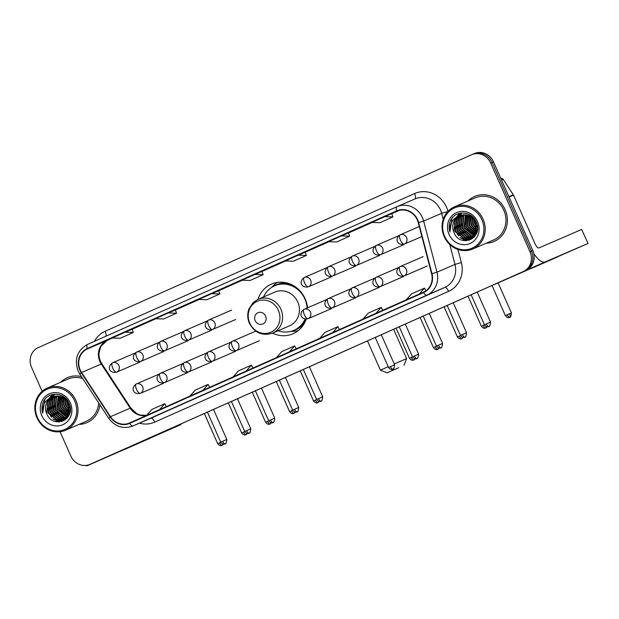 <?xml version="1.0" encoding="UTF-8"?>
<svg xmlns="http://www.w3.org/2000/svg" width="619" height="619" viewBox="0 0 619 619"><rect width="100%" height="100%" fill="white"/><g stroke="black" fill="none" stroke-linecap="round" stroke-linejoin="round"><path stroke-width="0.93" d="M272.546 333.146A27.074 25.1 -113.3 0 0 292.903 333.819A27.074 25.1 -113.3 0 0 306.196 319.11M307.481 307.844A27.074 25.1 -113.3 0 0 305.113 298.753A27.074 25.1 -113.3 0 0 271.447 284.098A27.074 25.1 -113.3 0 0 257.968 299.372M92.595 463.236A15.328 14.206 -113.3 0 0 92.726 463.182A15.328 14.206 -113.3 0 0 92.865 463.12L526.034 270.341A15.328 14.206 -113.3 0 0 532.812 250.556L493.49 161.814A15.328 14.206 -113.3 0 0 474.433 153.52A15.328 14.206 -113.3 0 0 474.293 153.582M92.726 463.182L91.326 463.786A15.328 14.206 -113.3 0 0 91.457 463.724L524.633 270.952A15.328 14.206 -113.3 0 0 531.404 251.159L492.082 162.418A15.328 14.206 -113.3 0 0 473.024 154.131A15.328 14.206 -113.3 0 0 472.893 154.185A15.328 14.206 -113.3 0 1 473.024 154.131A15.328 14.206 -113.3 0 1 492.082 162.418L531.404 251.159A15.328 14.206 -113.3 0 1 524.633 270.952L91.457 463.724A15.328 14.206 -113.3 0 1 91.326 463.786A15.328 14.206 -113.3 0 1 91.186 463.848M79.008 424.417A24.52 22.733 -113.3 0 0 86.884 422.692A24.52 22.733 -113.3 0 0 99.961 404.896A24.52 22.733 -113.3 0 1 86.884 422.692A24.52 22.733 -113.3 0 1 79.008 424.417M486.217 243.197A24.52 22.733 -113.3 0 0 494.086 241.464A24.52 22.733 -113.3 0 0 505.143 209.709A24.52 22.733 -113.3 0 0 474.657 196.44A24.52 22.733 -113.3 0 0 468.003 200.982A24.52 22.733 -113.3 0 1 474.657 196.44L474.657 196.44A24.52 22.733 -113.3 0 1 505.143 209.709A24.52 22.733 -113.3 0 1 494.086 241.464A24.52 22.733 -113.3 0 1 486.217 243.197M80.222 370.007A16.349 15.158 66.7 0 1 87.449 348.899L396.856 211.203A16.349 15.158 66.7 0 1 397.003 211.133A16.349 15.158 66.7 0 1 418.266 222.67L431.598 273.776A16.349 15.158 66.7 0 1 423.435 292.191L129.588 422.963A16.349 15.158 66.7 0 1 129.441 423.032A16.349 15.158 66.7 0 1 110.476 416.688L81.584 372.506A16.349 15.158 66.7 0 1 80.222 370.007M79.882 370.162A16.759 15.537 -113.3 0 0 81.275 372.723L110.167 416.904A16.759 15.537 -113.3 0 0 129.758 423.342L423.597 292.57A16.759 15.537 -113.3 0 0 431.969 273.691L418.637 222.585A16.759 15.537 -113.3 0 0 396.694 210.824L87.287 348.528A16.759 15.537 -113.3 0 0 79.882 370.162M81.484 376.638A24.52 22.733 -113.3 0 0 67.448 377.66A24.52 22.733 -113.3 0 0 60.794 382.202A24.52 22.733 -113.3 0 1 67.448 377.66A24.52 22.733 -113.3 0 1 81.484 376.638M60.051 431.706L70.86 456.102A15.328 14.206 -113.3 0 0 89.917 464.389A15.328 14.206 -113.3 0 0 90.049 464.335L523.225 271.555A15.328 14.206 -113.3 0 0 529.996 251.763L490.674 163.029A15.328 14.206 -113.3 0 0 471.624 154.735A15.328 14.206 -113.3 0 0 471.485 154.796L38.308 347.569A15.328 14.206 -113.3 0 0 31.538 367.361L42.138 391.285M377.513 317.191L364.537 322.963A4.085 1.532 -114 0 1 364.537 322.963A4.085 1.532 -114 0 1 364.529 322.963M420.788 297.932L407.805 303.705A4.085 1.532 -114 0 1 407.813 303.705A4.085 1.532 -114 0 1 407.805 303.705L420.788 297.932L407.813 303.705M247.693 374.967L234.709 380.739A4.085 1.532 -114 0 1 234.717 380.739A4.085 1.532 -114 0 1 234.709 380.739L247.693 374.967L234.717 380.739M204.417 394.226L191.433 399.998A4.085 1.532 -114 0 1 191.433 399.998L204.417 394.226L191.441 399.998A4.085 1.532 -114 0 0 191.449 399.998M161.141 413.477L148.158 419.256A4.085 1.532 -114 0 1 148.165 419.256A4.085 1.532 -114 0 1 148.158 419.256L161.141 413.477L148.165 419.256M334.237 336.45L321.261 342.222A4.085 1.532 -114 0 1 321.261 342.222L334.237 336.45M290.969 355.708L277.993 361.481A4.085 1.532 -114 0 1 277.985 361.481M341.502 235.924L328.519 241.696L336.666 241.952L349.65 236.172L348.458 232.922L341.502 235.924L349.65 236.172M384.778 216.665L371.795 222.438L379.942 222.693L392.926 216.913L391.734 213.663L384.778 216.665L392.926 216.913M211.683 293.7L198.699 299.472L206.847 299.728L219.83 293.948L218.639 290.698L211.683 293.7L219.83 293.948M168.407 312.959L155.423 318.731L163.571 318.986L176.554 313.206L175.363 309.957L168.407 312.959L176.554 313.206M125.131 332.217L112.147 337.989L120.303 338.245L133.278 332.465L132.087 329.215L125.131 332.217L133.278 332.465M298.226 255.183L285.243 260.955L293.398 261.21L306.374 255.43L305.182 252.181L298.226 255.183L306.374 255.43M254.951 274.441L241.975 280.214L250.122 280.469L263.106 274.689L261.914 271.439L254.951 274.441L263.106 274.689M289.437 351.832L294.659 345.889L281.676 351.669L276.453 357.604M294.659 345.889L296.192 348.822M246.161 371.091L251.384 365.148L238.4 370.928L233.177 376.863M251.384 365.148L252.916 368.081M202.885 390.349L208.108 384.407L195.124 390.187L189.901 396.121M208.108 384.407L209.648 387.339M159.609 409.608L164.832 403.665L151.856 409.445L146.626 415.38M164.832 403.665L166.372 406.598M332.705 332.573L337.928 326.631L324.952 332.411L319.721 338.345M337.928 326.631L339.467 329.563M375.981 313.315L381.203 307.372L368.22 313.152L362.997 319.087M381.203 307.372L382.743 310.305M419.256 294.056L424.479 288.121L411.496 293.893L406.273 299.828M424.479 288.121L425.88 290.791M150.371 438.128L124.659 449.44L150.371 438.128M66.96 401.739A20.435 18.949 -113.3 0 0 67.935 404.393A20.435 18.949 -113.3 0 0 69.885 407.89M85.097 465.473A20.435 7.652 66 0 0 87.774 465.48L179.386 425.299L180.841 424.642L180.423 424.154M137.325 443.336A20.435 7.652 66 0 0 137.975 443.142L180.671 424.711M74.69 400.996A21.967 20.365 -113.3 0 0 47.183 389.189A21.967 20.365 -113.3 0 0 37.473 417.554A21.967 20.365 -113.3 0 0 64.98 429.354A21.967 20.365 -113.3 0 0 74.69 400.996M75.905 400.454A22.988 21.317 -113.3 0 0 47.323 388.012A22.988 21.317 -113.3 0 0 36.954 417.786A22.988 21.317 -113.3 0 0 65.537 430.228A22.988 21.317 -113.3 0 0 75.905 400.454M82.745 378.573A22.988 21.317 -113.3 0 0 68.059 379.068L47.323 388.012M70.032 408.733L67.324 404.571L66.287 400.052M69.978 407.991L67.757 404.377L66.79 400.609M69.955 410.977L65.568 405.329L64.6 398.551M70.009 410.49L66.001 405.136L64.987 398.853M69.638 412.641L63.803 406.087L63.146 397.607M69.73 412.262L64.244 405.894L63.494 397.808M69.181 414.01L62.047 406.845L61.823 396.965M69.305 413.685L62.488 406.652L62.148 397.104M68.639 415.171L60.291 407.604L60.592 396.516M68.786 414.892L60.732 407.41L60.894 396.609M68.036 416.177L58.534 408.362L59.424 396.222M68.191 415.937L58.975 408.169L59.71 396.284M67.37 417.059L66.372 416.951L56.778 409.12L58.31 396.052M67.541 416.842L57.219 408.927L58.581 396.083M67.386 417.779L66.922 417.817M66.666 417.825L64.616 417.709L55.021 409.879L56.244 397.228L57.234 395.99M67.517 417.616L67.1 417.639M66.844 417.647L65.057 417.516L55.462 409.685L56.685 397.042L57.497 395.99M66.883 418.328L66.156 418.467M65.916 418.506L62.859 418.467L53.265 410.637L54.487 397.986L56.205 396.013M67.014 418.204L66.349 418.312M66.101 418.343L63.3 418.274L53.706 410.443L54.929 397.8L56.461 395.998M66.055 418.831L65.359 419.032M65.127 419.086L61.103 419.225L51.509 411.395L52.731 398.744L55.215 396.129M66.264 418.715L65.568 418.893M65.32 418.947L61.544 419.032L51.95 411.202L53.164 398.559L55.462 396.098M66.937 418.289L64.523 419.512M64.299 419.589L59.347 419.984L49.752 412.153L50.975 399.503L54.255 396.322M66.736 418.506L65.196 419.249M65.413 419.156L64.74 419.403M64.508 419.473L59.788 419.79L50.193 411.96L51.408 399.317L54.495 396.268M52.437 396.934L52.321 396.988A12.775 11.838 -113.3 0 0 46.673 413.477C52.692 430.197 76.826 419.024 69.119 403.48C64.856 392.059 48.089 391.061 43.353 401.739C41.728 405.399 41.512 409.213 42.719 413.19C41.968 405.205 45.172 399.804 52.321 396.988C59.347 394.69 64.817 396.918 68.755 403.658L68.113 416.053L63.44 420.007L57.59 420.742L47.996 412.912L49.218 400.261L53.335 396.593M69.282 414.591L68.554 415.86L63.44 420.007M63.656 419.914L58.031 420.549L48.429 412.718L49.652 400.075L53.559 396.516M64.655 398.087L64.747 397.568M65.034 398.357L65.103 397.87M63.246 397.236L63.448 396.593M63.587 397.421L63.757 396.802M62.264 396.771L62.565 396.044M46.673 413.477L47.895 400.833L52.654 396.841M41.798 415.628A16.86 15.63 -113.3 0 0 62.906 424.688A16.86 15.63 -113.3 0 0 70.357 402.923A16.86 15.63 -113.3 0 0 49.249 393.862A16.86 15.63 -113.3 0 0 41.798 415.628M65.537 430.228L86.273 421.284A22.988 21.317 -113.3 0 0 98.7 402.969M42.719 413.19L44.769 399.588L45.466 398.667M59.277 421.965L54.155 419.643M51.423 417.167L48.615 412.672L47.384 407.782M62.117 421.415L59.78 420.85M59.262 420.672L55.911 418.885M53.18 416.409L50.371 411.914L49.141 407.023M63.889 420.657L62.473 420.371M62.357 420.34L61.536 420.092M61.018 419.914L57.668 418.127M54.936 415.651L52.128 411.155L50.897 406.265M65.212 419.829L64.291 419.628M64.113 419.581L63.293 419.334M62.774 419.156L59.424 417.368M56.693 414.892L53.884 410.397L52.654 405.507M65.599 418.746L65.049 418.576M64.531 418.398L61.18 416.61M58.457 414.134L55.648 409.639L54.41 404.749M61.97 412.618L59.161 408.122L57.923 403.232M67.239 410.343L64.43 405.847L63.2 400.957M63.285 397.089L63.378 396.547M68.995 409.585L66.187 405.089L64.956 400.199M69.955 407.851L67.943 404.331L66.883 400.725M58.759 421.988L52.801 418.846M47.106 405.538L48.22 400.385M49.272 398.265L52.468 394.52M61.846 421.5L59.323 420.866M58.704 420.634L54.557 418.088M48.862 404.78L49.977 399.626M50.271 398.953L50.797 397.916M51.098 397.383L53.605 394.303M63.695 420.758L62.202 420.456M62.055 420.417L61.08 420.108M60.461 419.875L56.314 417.33M50.619 404.021L51.733 398.868M52.027 398.195L52.553 397.158M52.754 396.802L54.712 394.195M65.065 419.937L63.958 419.697M63.811 419.659L62.836 419.349M62.217 419.117L58.07 416.572M65.444 418.862L64.593 418.591M63.974 418.359L59.826 415.813M69.591 412.803L68.616 412.022M62.921 398.713L63.022 397.537M63.076 397.143L63.192 396.431M64.678 397.955L64.701 397.53M398.752 367.694L387.177 372.785L398.752 367.694M394.272 363.995L406.598 358.594L403.99 365.334M265.582 316.046A6.128 5.687 -113.3 0 0 257.906 312.757A6.128 5.687 -113.3 0 0 255.19 320.673A6.128 5.687 -113.3 0 0 262.874 323.961A6.128 5.687 -113.3 0 0 265.582 316.046M272.615 333.115L289.46 325.842A18.392 17.053 -113.3 0 0 297.754 302.026A18.392 17.053 -113.3 0 0 274.89 292.075L258.046 299.341L253.186 302.552L248.892 309.09C247.221 313.825 247.391 318.568 249.411 323.304C254.796 333.022 262.533 336.287 272.615 333.115A18.392 17.053 -113.3 0 0 280.91 309.291A18.392 17.053 -113.3 0 0 258.046 299.341M307.032 308.038A24.265 22.501 -113.3 0 0 304.834 298.9A24.265 22.501 -113.3 0 0 274.666 285.769A24.265 22.501 -113.3 0 0 263.516 296.981M296.841 287.967A24.265 22.501 -113.3 0 0 275.37 285.467L274.666 285.769M278.093 330.747A24.265 22.501 -113.3 0 0 293.901 330.329L294.598 330.02A24.265 22.501 -113.3 0 0 305.631 319.087M293.901 330.329A24.265 22.501 -113.3 0 0 305.097 319.002M367.469 340.914L380.437 370.185L388.206 366.688M298.172 330.662A26.563 24.628 66.7 0 1 292.818 331.358L290.798 331.382M271.772 287.293L273.172 285.846A26.563 24.628 66.7 0 1 277.351 282.426M557.58 256.908L531.868 268.213L557.58 256.908M474.169 220.511A20.435 18.949 -113.3 0 0 475.144 223.165A20.435 18.949 -113.3 0 0 477.094 226.67M494.333 284.454A20.435 7.652 66 0 0 494.983 284.26L588.05 243.422L581.667 229.479L538.971 247.902A5.107 1.911 -114 0 1 535.149 243.994L513.507 195.155L509.104 197.059M533.802 253.535A20.435 7.652 66 0 0 545.184 261.914L587.88 243.491M581.667 229.479L588.05 243.422M500.786 178.28A2.553 2.368 66.7 0 1 503.255 179.417L513.29 194.768A2.553 2.368 66.7 0 1 513.507 195.155M481.899 219.768A21.967 20.365 -113.3 0 0 454.392 207.969A21.967 20.365 -113.3 0 0 444.682 236.334A21.967 20.365 -113.3 0 0 472.189 248.134A21.967 20.365 -113.3 0 0 481.899 219.768M483.114 219.234A22.988 21.317 -113.3 0 0 454.532 206.792A22.988 21.317 -113.3 0 0 444.163 236.566A22.988 21.317 -113.3 0 0 472.746 249.008A22.988 21.317 -113.3 0 0 483.114 219.234M472.746 249.008L493.482 240.056A22.988 21.317 -113.3 0 0 503.843 210.282A22.988 21.317 -113.3 0 0 475.26 197.848L454.532 206.792M477.241 227.513L474.533 223.343L473.496 218.832M477.187 226.771L474.966 223.157L473.999 219.389M477.164 229.75L472.769 224.101L471.802 217.331M477.218 229.262L473.21 223.916L472.196 217.633M476.847 231.421L471.013 224.859L470.355 216.387M476.94 231.034L471.454 224.674L470.703 216.588M476.39 232.783L469.256 225.618L469.032 215.737M476.514 232.465L469.697 225.432L469.357 215.876M475.849 233.943L467.5 226.376L467.802 215.296M475.996 233.673L467.941 226.19L468.103 215.389M475.245 234.949L465.743 227.134L466.633 215.002M475.4 234.717L466.184 226.949L466.919 215.056M474.58 235.831L473.581 235.723L463.987 227.893L465.519 214.832M474.75 235.622L464.428 227.707L465.79 214.863M474.595 236.551L474.131 236.59M473.875 236.605L471.825 236.481L462.231 228.651L463.453 216.008L464.443 214.762M474.727 236.396L474.309 236.412M474.053 236.419L472.266 236.296L462.672 228.465L463.894 215.822L464.707 214.77M474.092 237.108L473.365 237.247M473.117 237.278L470.069 237.239L460.474 229.409L461.697 216.766L463.414 214.793M474.224 236.984L473.558 237.092M473.311 237.116L470.51 237.054L460.915 229.223L462.13 216.58L463.67 214.778M473.264 237.611L472.568 237.812M472.328 237.866L468.312 237.998L458.718 230.167L459.94 217.524L462.424 214.909M473.473 237.495L472.777 237.673M472.529 237.727L468.753 237.812L459.159 229.982L460.374 217.339L462.672 214.87M474.146 237.069L471.732 238.292M471.508 238.369L466.556 238.756L456.961 230.926L458.184 218.283L461.464 215.103M473.945 237.286L472.405 238.029M472.622 237.928L471.949 238.176M471.717 238.253L466.997 238.57L457.395 230.74L458.617 218.097L461.704 215.048M459.646 215.714L459.53 215.768A12.775 11.838 -113.3 0 0 453.882 232.257C459.902 248.977 484.035 237.804 476.328 222.26C472.065 210.839 455.298 209.841 450.562 220.519C448.937 224.171 448.721 227.993 449.928 231.97C449.177 223.977 452.381 218.577 459.53 215.768C466.556 213.47 472.026 215.691 475.957 222.438L475.322 234.833L470.649 238.787L464.799 239.514L455.205 231.684L456.42 219.041L460.536 215.373M476.491 233.371L475.763 234.64L470.641 238.787M470.866 238.686L465.24 239.329L455.638 231.498L456.861 218.855L460.768 215.296M471.864 216.867L471.957 216.341M472.243 217.137L472.312 216.65M470.455 216.008L470.657 215.366M470.796 216.193L470.966 215.582M469.473 215.551L469.767 214.824M453.882 232.257L455.104 219.613L459.863 215.621M449.007 234.408A16.86 15.63 -113.3 0 0 470.115 243.46A16.86 15.63 -113.3 0 0 477.566 221.695A16.86 15.63 -113.3 0 0 456.458 212.642A16.86 15.63 -113.3 0 0 449.007 234.408M449.928 231.97L451.978 218.368L452.675 217.439M466.486 240.745L461.364 238.416M458.633 235.947L455.824 231.452L454.594 226.562M469.326 240.195L466.989 239.63M466.471 239.445L463.12 237.657M460.389 235.189L457.58 230.694L456.35 225.803M471.098 239.437L469.682 239.151M469.566 239.12L468.745 238.872M468.227 238.686L464.877 236.899M462.145 234.431L459.337 229.935L458.106 225.045M472.421 238.609L471.5 238.408M471.322 238.361L470.502 238.114M469.983 237.928L466.633 236.141M463.902 233.673L461.093 229.177L459.863 224.287M472.808 237.526L472.258 237.356M471.74 237.17L468.39 235.382M465.658 232.914L462.85 228.419L461.619 223.529M469.179 231.398L466.37 226.902L465.132 222.012M474.448 229.123L471.639 224.627L470.401 219.737M470.494 215.869L470.587 215.327M476.204 228.365L473.396 223.869L472.165 218.979M477.164 226.624L475.152 223.111L474.092 219.497M465.968 240.768L460.01 237.626M454.315 224.31L455.429 219.165M456.482 217.045L459.677 213.3M469.055 240.28L466.533 239.646M465.914 239.414L461.766 236.868M456.071 223.552L457.186 218.406M457.472 217.733L457.998 216.689M458.308 216.163L460.815 213.083M470.904 239.538L469.411 239.228M469.264 239.189L468.289 238.888M467.67 238.655L463.523 236.11M457.828 222.794L458.942 217.648M459.236 216.975L459.762 215.93M459.847 215.768L461.921 212.975M472.274 238.71L471.291 238.501M471.02 238.431L470.045 238.129M469.426 237.897L465.279 235.352M473.38 237.828L472.924 237.711M472.653 237.642L471.802 237.371M471.183 237.139L467.036 234.593M476.8 231.576L475.825 230.802M470.131 217.486L470.231 216.317M470.285 215.923L470.401 215.203M471.887 216.727L471.91 216.31M92.865 463.12L90.049 464.335M493.49 161.814L490.674 163.029M532.812 250.556L529.996 251.763M526.034 270.341L523.225 271.555M87.449 348.899L107.126 340.404A16.349 15.158 -113.3 0 0 99.907 361.511A16.349 15.158 -113.3 0 0 101.261 364.018L130.16 408.192A16.349 15.158 -113.3 0 0 146.664 415.334M94.428 341.34A25.541 23.684 66.7 0 1 105.16 331.242L414.568 193.546A5.107 1.911 -114 0 1 414.916 198.954M414.568 193.546A25.541 23.684 66.7 0 1 446.554 207.264A25.541 23.684 66.7 0 1 447.994 211.358M418.637 222.585L423.651 221.076L441.649 213.307A20.435 18.949 -113.3 0 0 440.473 209.949A20.435 18.949 -113.3 0 0 415.063 198.892L397.073 206.653A20.435 18.949 66.7 0 1 423.651 221.076L436.983 272.182A20.435 18.949 66.7 0 1 426.777 295.201L132.93 425.973A5.107 1.911 -114 0 1 129.758 423.342M396.694 210.824A5.107 1.911 -114 0 1 396.88 206.738L87.472 344.435A5.107 1.911 66 0 0 87.472 344.435C77.236 350.339 74.11 359.182 78.11 370.967L79.774 374.038L81.275 372.723M423.597 292.57A5.107 1.911 66 0 0 426.777 295.201L444.767 287.44A20.435 18.949 -113.3 0 0 454.973 264.414L449.781 244.497M431.969 273.691L436.983 272.182L454.973 264.414L461.348 262.572A25.541 23.684 66.7 0 1 448.597 291.348L154.75 422.119A25.541 23.684 66.7 0 1 139.453 423.164M79.774 374.038L108.673 418.212L110.167 416.904M154.75 422.119A5.107 1.911 -114 0 0 150.928 418.212L132.93 425.973A20.435 18.949 66.7 0 1 132.752 426.05L150.742 418.289A20.435 18.949 -113.3 0 0 150.928 418.212L444.767 287.44A5.107 1.911 -114 0 1 448.597 291.348M396.872 206.746L87.48 344.435A5.107 1.911 66 0 0 87.287 348.528M457.928 249.465L461.348 262.572M443.219 219.35L441.649 213.307L447.846 211.505M105.16 331.242A5.107 1.911 -114 0 1 105.903 336.241M399.332 210.367L391.757 213.733L399.332 210.367M372.174 222.453L348.489 232.992L372.174 222.453M328.898 241.712L305.213 252.25L328.898 241.712M285.622 260.97L261.938 271.509L285.622 260.97M242.346 280.229L218.662 290.768L242.346 280.229M199.078 299.488L175.394 310.026L199.078 299.488M155.802 318.746L132.118 329.285L155.802 318.746M81.584 372.506L101.261 364.018A9.192 0.634 146.8 0 1 101.934 363.856C99.806 360.521 98.823 356.939 98.986 353.109L100.789 346.423L107.141 340.404L112.526 338.005L107.126 340.404A9.192 3.443 -114 0 1 107.126 340.404A9.192 3.443 -114 0 0 107.157 340.396M110.476 416.688L130.16 408.192A9.192 0.634 146.8 0 1 130.826 408.029L136.776 413.647L140.443 415.132L146.695 415.31M137.975 443.142L87.774 465.48M278.403 310.39A16.891 15.661 -113.3 0 0 257.241 301.314A16.891 15.661 -113.3 0 0 249.774 323.133A16.891 15.661 -113.3 0 0 270.936 332.21A16.891 15.661 -113.3 0 0 278.403 310.39M292.802 330.763A24.497 22.71 -113.3 0 0 304.633 322.793M287.51 283.131A24.497 22.71 -113.3 0 0 273.598 286.264M135.043 353.078L112.472 362.819A5.107 1.911 66 0 0 112.472 362.819A5.107 1.911 66 0 0 112.797 368.251A5.107 1.911 -114 0 0 116.62 372.158A5.107 4.735 -113.3 0 0 118.879 365.566A5.107 4.735 -113.3 0 0 112.48 362.819C106.654 366.889 109.532 373.69 116.573 372.181A5.107 4.735 -113.3 0 0 116.62 372.158M219.567 442.786L217.671 443.637C220.588 447.32 222.739 444.713 222.028 445.34L222.059 445.332A3.319 1.246 -114 0 1 219.567 442.786L220.774 442.252M223.482 444.125L222.059 445.332A3.319 1.246 66 0 0 222.445 443.862M159.021 342.415L136.451 352.149A5.107 1.911 66 0 0 136.451 352.149A5.107 1.911 66 0 0 136.768 357.581A5.107 1.911 -114 0 0 140.598 361.488A5.107 4.735 -113.3 0 0 142.85 354.896A5.107 4.735 -113.3 0 0 136.505 352.134A5.107 4.735 -113.3 0 0 136.459 352.149C130.624 356.219 133.503 363.02 140.552 361.511A5.107 4.735 -113.3 0 0 140.598 361.488M243.538 432.116L241.65 432.975C244.567 436.65 246.71 434.043 245.998 434.677L246.029 434.662A3.319 1.246 -114 0 1 243.538 432.116L244.753 431.582M247.453 433.455L246.029 434.662A3.319 1.246 66 0 0 246.424 433.192M182.992 331.745L160.422 341.487A5.107 1.911 66 0 0 160.422 341.487A5.107 1.911 66 0 0 160.747 346.911A5.107 1.911 -114 0 0 164.569 350.818A5.107 4.735 -113.3 0 0 166.828 344.226A5.107 4.735 -113.3 0 0 160.476 341.464A5.107 4.735 -113.3 0 0 160.429 341.479C154.595 345.557 157.481 352.35 164.522 350.841A5.107 4.735 -113.3 0 0 164.569 350.818M267.516 421.454L265.621 422.305C268.538 425.98 270.689 423.373 269.977 424.007L270.008 423.992A3.319 1.246 -114 0 1 267.516 421.454L268.723 420.912M271.432 422.785L270.008 423.992A3.319 1.246 66 0 0 270.395 422.522M184.408 330.809A5.107 1.911 66 0 0 184.4 330.817A5.107 1.911 66 0 0 184.717 336.241A5.107 1.911 -114 0 0 188.54 340.156A5.107 4.735 -113.3 0 0 190.799 333.556A5.107 4.735 -113.3 0 0 184.408 330.809M206.963 321.075L184.4 330.817C178.574 334.887 181.452 341.68 188.501 340.171A5.107 4.735 -113.3 0 0 188.54 340.156M291.487 410.784L289.591 411.635C292.508 415.31 294.659 412.703 293.948 413.337L293.979 413.322A3.319 1.246 -114 0 1 291.487 410.784L292.702 410.242M295.402 412.115L293.979 413.322A3.319 1.246 66 0 0 294.365 411.852M231.614 310.111L208.371 320.147A5.107 1.911 66 0 0 208.371 320.147A5.107 1.911 66 0 0 208.688 325.571A5.107 1.911 -114 0 0 212.518 329.486A5.107 4.735 -113.3 0 0 214.778 322.886A5.107 4.735 -113.3 0 0 208.425 320.124A5.107 4.735 -113.3 0 0 208.379 320.139C202.545 324.217 205.423 331.01 212.472 329.501A5.107 4.735 -113.3 0 0 212.518 329.486M318.344 401.182A3.319 1.246 66 0 1 317.949 402.652A3.319 1.246 -114 0 1 315.458 400.114L313.57 400.965C316.487 404.64 318.63 402.033 317.926 402.667L319.381 401.445M316.673 399.572L315.458 400.114M326.832 267.725L304.269 277.467A5.107 1.911 66 0 0 304.587 282.891A5.107 1.911 -114 0 0 308.409 286.806A5.107 4.735 -113.3 0 0 310.668 280.214A5.107 4.735 -113.3 0 0 304.269 277.467C298.443 281.537 301.321 288.338 308.37 286.829A5.107 4.735 -113.3 0 0 308.409 286.806M411.356 357.434L409.461 358.285C412.378 361.96 414.529 359.36 413.817 359.987L413.848 359.979A3.319 1.246 -114 0 1 411.356 357.434L412.564 356.9M415.272 358.765L413.848 359.979A3.319 1.246 66 0 0 414.235 358.502M328.248 266.797A5.107 1.911 66 0 0 328.24 266.797A5.107 1.911 66 0 0 328.557 272.228A5.107 1.911 -114 0 0 332.388 276.136A5.107 4.735 -113.3 0 0 334.647 269.544A5.107 4.735 -113.3 0 0 328.248 266.797M350.811 257.055L328.24 266.797C322.414 270.867 325.292 277.668 332.341 276.159A5.107 4.735 -113.3 0 0 332.388 276.136M435.327 346.764L433.439 347.615C436.356 351.29 438.5 348.69 437.795 349.317L437.826 349.309A3.319 1.246 -114 0 1 435.327 346.764L436.542 346.23M439.25 348.095L437.826 349.309A3.319 1.246 66 0 0 438.213 347.839M374.781 246.393L352.211 256.127A5.107 1.911 66 0 0 352.211 256.127A5.107 1.911 66 0 0 352.536 261.558A5.107 1.911 -114 0 0 356.358 265.466A5.107 4.735 -113.3 0 0 358.618 258.874A5.107 4.735 -113.3 0 0 352.219 256.127C346.392 260.197 349.271 266.998 356.312 265.489A5.107 4.735 -113.3 0 0 356.358 265.466M462.184 337.169A3.319 1.246 66 0 1 461.789 338.639A3.319 1.246 -114 0 1 459.306 336.094L457.41 336.953C460.327 340.628 462.478 338.02 461.766 338.647L463.221 337.432M460.513 335.56L459.306 336.094M398.76 235.723L376.19 245.464A5.107 1.911 66 0 0 376.19 245.464A5.107 1.911 66 0 0 376.507 250.888A5.107 1.911 -114 0 0 380.337 254.796A5.107 4.735 -113.3 0 0 382.588 248.204A5.107 4.735 -113.3 0 0 376.244 245.441A5.107 4.735 -113.3 0 0 376.197 245.457C370.363 249.527 373.242 256.328 380.29 254.819A5.107 4.735 -113.3 0 0 380.337 254.796M483.277 325.424L481.381 326.283C484.306 329.958 486.449 327.35 485.737 327.985L485.768 327.969A3.319 1.246 -114 0 1 483.277 325.424L484.491 324.89M487.192 326.762L485.768 327.969A3.319 1.246 66 0 0 486.163 326.499M400.168 234.787A5.107 1.911 66 0 0 400.16 234.794A5.107 1.911 66 0 0 400.478 240.218A5.107 1.911 -114 0 0 404.308 244.126A5.107 4.735 -113.3 0 0 406.567 237.534A5.107 4.735 -113.3 0 0 400.214 234.771A5.107 4.735 -113.3 0 0 400.168 234.787M419.28 226.539L400.16 234.794C394.334 238.864 397.22 245.658 404.261 244.149A5.107 4.735 -113.3 0 0 404.308 244.126M507.255 314.762L505.359 315.613C508.276 319.288 510.427 316.68 509.716 317.315L509.746 317.299A3.319 1.246 -114 0 1 507.255 314.762L511.433 312.92L498.125 282.898M511.433 312.92C510.636 319.915 509.011 316.425 509.746 317.299A3.319 1.246 66 0 0 509.538 313.771M222.631 441.308L220.735 442.159C223.652 445.835 225.803 443.227 225.092 443.862L225.123 443.846A3.319 1.246 -114 0 1 222.631 441.308L226.802 439.467L213.493 409.438M225.115 443.846A3.319 1.246 66 0 0 225.123 443.846C224.388 442.98 226.005 446.461 226.802 439.467M158.789 374.278L136.219 384.012A5.107 1.911 66 0 0 136.219 384.012A5.107 1.911 66 0 0 136.536 389.444A5.107 1.911 -114 0 0 140.366 393.351A5.107 4.735 -113.3 0 0 142.625 386.759A5.107 4.735 -113.3 0 0 136.226 384.012C130.392 388.082 133.271 394.883 140.32 393.375A5.107 4.735 -113.3 0 0 140.366 393.351M246.602 430.638L244.706 431.489C247.623 435.165 249.774 432.557 249.062 433.192L249.093 433.176A3.319 1.246 66 0 1 249.086 433.176A3.319 1.246 -114 0 1 246.602 430.638L250.78 428.797L237.472 398.768M182.76 363.608L160.189 373.35A5.107 1.911 66 0 0 160.189 373.35A5.107 1.911 66 0 0 160.514 378.774A5.107 1.911 -114 0 0 164.337 382.681A5.107 4.735 -113.3 0 0 166.596 376.089A5.107 4.735 -113.3 0 0 160.244 373.327A5.107 4.735 -113.3 0 0 160.197 373.342C154.363 377.412 157.249 384.213 164.29 382.704A5.107 4.735 -113.3 0 0 164.337 382.681M270.573 419.968L268.685 420.819C271.602 424.495 273.745 421.887 273.033 422.522L273.064 422.506A3.319 1.246 -114 0 1 270.573 419.968L274.751 418.127L261.442 388.098M273.064 422.514A3.319 1.246 66 0 0 273.064 422.506C272.337 421.64 273.954 425.129 274.751 418.127M184.176 362.672A5.107 1.911 66 0 0 184.168 362.68A5.107 1.911 66 0 0 184.485 368.104A5.107 1.911 -114 0 0 188.315 372.011A5.107 4.735 -113.3 0 0 190.567 365.419A5.107 4.735 -113.3 0 0 184.222 362.657A5.107 4.735 -113.3 0 0 184.176 362.672M206.738 352.938L184.168 362.68C178.342 366.75 181.22 373.543 188.269 372.034A5.107 4.735 -113.3 0 0 188.315 372.011M294.551 409.298L292.655 410.149C295.572 413.825 297.724 411.217 297.012 411.852L297.043 411.836A3.319 1.246 -114 0 1 294.551 409.298L298.729 407.457L285.421 377.428M297.035 411.844A3.319 1.246 66 0 0 297.043 411.836C296.308 410.97 297.932 414.459 298.729 407.457M230.709 342.268L208.139 352.01A5.107 1.911 66 0 0 208.139 352.01A5.107 1.911 66 0 0 208.456 357.434A5.107 1.911 -114 0 0 212.286 361.349A5.107 4.735 -113.3 0 0 214.545 354.749A5.107 4.735 -113.3 0 0 208.193 351.987A5.107 4.735 -113.3 0 0 208.146 352.002C202.312 356.08 205.198 362.873 212.24 361.364A5.107 4.735 -113.3 0 0 212.286 361.349M318.522 398.628L316.626 399.479C319.543 403.155 321.694 400.555 320.982 401.182L321.013 401.174A3.319 1.246 -114 0 1 318.522 398.628L322.7 396.794L309.392 366.758M321.013 401.174L321.013 401.174C320.278 400.3 321.903 403.789 322.7 396.794M255.361 331.304L232.11 341.34A5.107 1.911 66 0 0 232.11 341.34A5.107 1.911 66 0 0 232.434 346.764A5.107 1.911 -114 0 0 236.257 350.679A5.107 4.735 -113.3 0 0 238.516 344.079A5.107 4.735 -113.3 0 0 232.164 341.317A5.107 4.735 -113.3 0 0 232.117 341.332C226.291 345.41 229.169 352.203 236.218 350.694A5.107 4.735 -113.3 0 0 236.257 350.679M390.442 366.618L388.554 367.477C391.471 371.152 393.614 368.545 392.903 369.179L392.933 369.164A3.319 1.246 -114 0 1 390.442 366.618L394.62 364.784L381.312 334.747M392.933 369.164L392.933 369.164C392.206 368.29 393.823 371.779 394.62 364.784M326.608 299.588L304.037 309.33A5.107 1.911 66 0 0 304.037 309.33A5.107 1.911 66 0 0 304.355 314.754A5.107 1.911 -114 0 0 308.185 318.669A5.107 4.735 -113.3 0 0 310.436 312.069A5.107 4.735 -113.3 0 0 304.084 309.307A5.107 4.735 -113.3 0 0 304.045 309.33C298.211 313.4 301.089 320.201 308.138 318.692A5.107 4.735 -113.3 0 0 308.185 318.669M414.421 355.956L412.525 356.807C415.442 360.482 417.593 357.875 416.881 358.509L416.912 358.494A3.319 1.246 -114 0 1 414.421 355.956L418.599 354.114L405.29 324.077M416.904 358.494A3.319 1.246 66 0 0 416.912 358.494C416.177 357.62 417.802 361.109 418.599 354.114M328.016 298.66A5.107 1.911 66 0 0 328.008 298.66A5.107 1.911 66 0 0 328.325 304.084A5.107 1.911 -114 0 0 332.155 307.999A5.107 4.735 -113.3 0 0 334.415 301.407A5.107 4.735 -113.3 0 0 328.016 298.66M350.578 288.918L328.008 298.66C322.182 302.73 325.068 309.531 332.109 308.022A5.107 4.735 -113.3 0 0 332.155 307.999M438.391 345.286L436.496 346.137C439.413 349.812 441.564 347.205 440.852 347.839L440.883 347.824A3.319 1.246 -114 0 1 438.391 345.286L442.57 343.444L429.261 313.407M440.883 347.824L440.883 347.824C440.148 346.95 441.773 350.439 442.57 343.444M374.549 278.248L351.979 287.99A5.107 1.911 66 0 0 351.979 287.99A5.107 1.911 66 0 0 352.304 293.421A5.107 1.911 -114 0 0 356.126 297.329A5.107 4.735 -113.3 0 0 358.386 290.737A5.107 4.735 -113.3 0 0 351.987 287.99C346.16 292.06 349.039 298.861 356.08 297.352A5.107 4.735 -113.3 0 0 356.126 297.329M462.362 334.616L460.474 335.467C463.391 339.142 465.534 336.535 464.83 337.169L464.861 337.154A3.319 1.246 -114 0 1 462.362 334.616L466.54 332.774L453.232 302.745M464.854 337.154A3.319 1.246 66 0 0 464.861 337.154C464.126 336.287 465.743 339.777 466.54 332.774M398.528 267.586L375.957 277.32A5.107 1.911 66 0 0 375.957 277.32A5.107 1.911 66 0 0 376.275 282.751A5.107 1.911 -114 0 0 380.105 286.659A5.107 4.735 -113.3 0 0 382.364 280.067A5.107 4.735 -113.3 0 0 376.012 277.304A5.107 4.735 -113.3 0 0 375.965 277.32C370.131 281.39 373.009 288.191 380.058 286.682A5.107 4.735 -113.3 0 0 380.105 286.659M486.341 323.946L484.445 324.797C487.362 328.472 489.513 325.865 488.801 326.499L488.832 326.484A3.319 1.246 -114 0 1 486.341 323.946L490.519 322.104L477.21 292.075M488.824 326.492A3.319 1.246 66 0 0 488.832 326.484C488.097 325.617 489.722 329.107 490.519 322.104M399.936 266.65A5.107 1.911 66 0 0 399.928 266.657A5.107 1.911 66 0 0 400.253 272.081A5.107 1.911 -114 0 0 404.075 275.989A5.107 4.735 -113.3 0 0 406.335 269.397A5.107 4.735 -113.3 0 0 399.982 266.634A5.107 4.735 -113.3 0 0 399.936 266.65M423.179 256.622L399.928 266.657C394.102 270.727 396.988 277.521 404.029 276.012A5.107 4.735 -113.3 0 0 404.075 275.989M545.184 261.914L494.983 284.26M508.926 196.649L513.29 194.768M503.255 179.417L501.607 180.129M474.433 153.52L471.624 154.735M108.673 418.212C115.095 426.754 123.127 429.369 132.752 426.05M89.917 464.389L91.326 463.786M101.934 363.856L130.826 408.029M334.245 336.442L321.261 342.222M180.593 424.077L180.841 424.642M393.607 329.277L406.598 358.594M387.177 372.785L380.437 370.185M139.77 362.169L116.573 372.181M217.671 443.637L204.324 413.515M163.741 351.499L140.552 361.511M241.65 432.975L228.295 402.845M187.719 340.829L164.522 350.841M265.621 422.305L252.273 392.175M211.69 330.159L188.501 340.171M289.591 411.635L276.244 381.505M235.661 319.497L212.472 329.501M313.57 400.965L300.215 370.843M331.56 276.817L308.37 286.829M409.461 358.285L396.114 328.163M355.53 266.147L332.341 276.159M433.439 347.615L420.084 317.493M379.509 255.477L356.312 265.489M457.41 336.953L444.063 306.823M403.48 244.807L380.29 254.819M481.381 326.283L468.034 296.153M421.887 236.543L404.261 244.149M505.359 315.613L492.012 285.483M220.735 442.159L207.427 412.138M163.509 383.362L140.32 393.375M244.706 431.489L231.405 401.468M250.78 428.797C249.983 435.799 248.358 432.31 249.093 433.176M187.487 372.692L164.29 382.704M268.685 420.819L255.376 390.798M211.458 362.022L188.269 372.034M292.655 410.149L279.347 380.128M235.437 351.36L212.24 361.364M316.626 399.479L303.325 369.458M259.407 340.69L236.218 350.694M388.554 367.477L375.246 337.448M331.327 308.68L308.138 318.692M412.525 356.807L399.216 326.778M355.306 298.01L332.109 308.022M436.496 346.137L423.195 316.108M379.277 287.34L356.08 297.352M460.474 335.467L447.166 305.446M403.248 276.67L380.058 286.682M484.445 324.797L471.144 294.776M427.226 266L404.029 276.012"/></g></svg>
